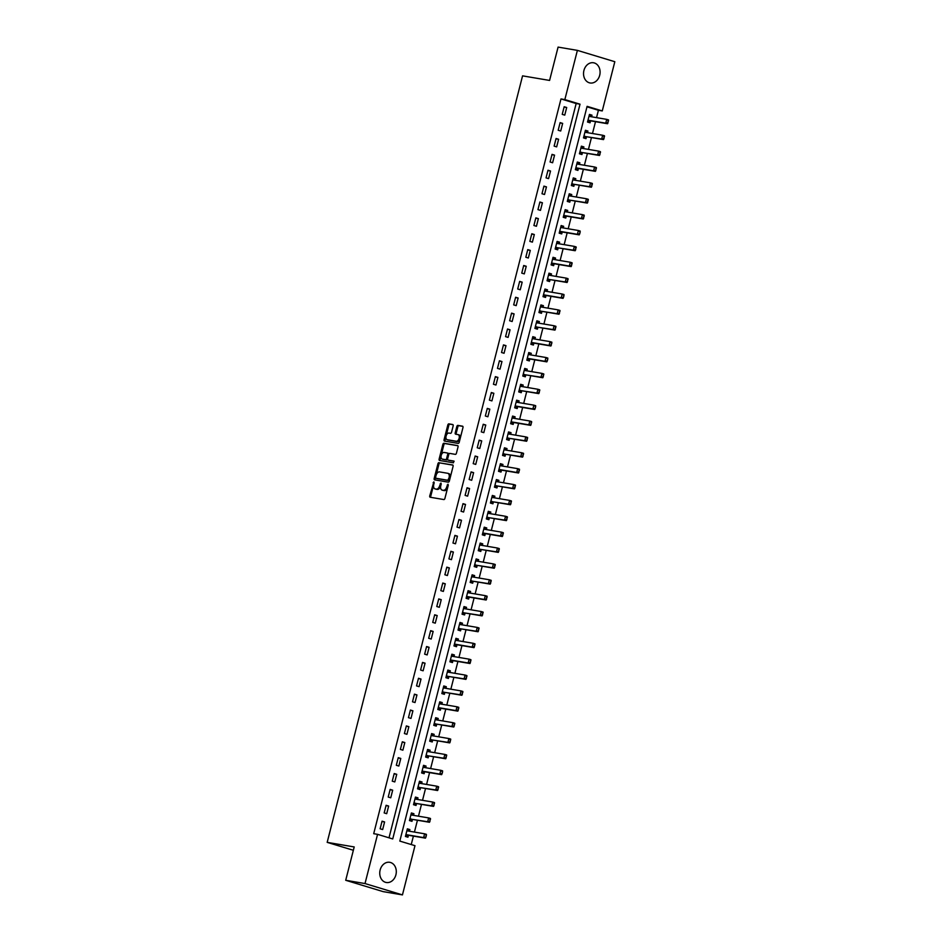 <?xml version="1.0" encoding="UTF-8"?>
<svg xmlns="http://www.w3.org/2000/svg" width="942" height="942" viewBox="0 0 942 942"><rect width="100%" height="100%" fill="white"/><g stroke="black" fill="none" stroke-linecap="round" stroke-linejoin="round"><path stroke-width="1.41" d="M433.873 481.833L429.752 495.857A1.283 0.765 -73.1 0 0 430.188 497.235L443.835 499.554A1.283 0.765 -73.1 0 0 444.907 498.436L448.286 485.189L447.98 484.223L446.791 486.72A4.121 2.449 -73.1 0 1 443.341 490.299L442.21 490.111A4.121 2.449 -73.1 0 1 442.033 490.064A4.121 2.449 -73.1 0 1 440.797 485.707L440.962 483.034L439.737 485.53A4.121 2.449 -73.1 0 1 436.299 489.11L435.157 488.91A4.121 2.449 -73.1 0 1 434.98 488.874A4.121 2.449 -73.1 0 1 433.756 484.506L433.873 481.833M434.203 482.716L430.765 496.163A1.283 0.765 -73.1 0 0 430.894 497.352M448.298 485.118L447.803 487.026L446.791 486.72M441.256 483.917L440.75 485.837L439.737 485.53M599.701 75.266A10.244 8.219 -80.4 0 1 590.104 82.978A10.244 8.219 -80.4 0 1 583.922 70.485A10.244 8.219 -80.4 0 1 593.531 62.773A10.244 8.219 -80.4 0 1 599.701 75.266M395.911 874.788A10.244 8.219 -80.4 0 1 386.302 882.501A10.244 8.219 -80.4 0 1 380.132 870.008A10.244 8.219 -80.4 0 1 389.729 862.307A10.244 8.219 -80.4 0 1 395.911 874.788M453.161 425.89A1.283 0.765 -73.1 0 0 452.713 424.524L448.887 423.865A1.283 0.765 -73.1 0 0 447.815 424.983L444.071 439.702A1.283 0.765 -73.1 0 0 444.506 441.08L458.153 443.388A1.283 0.765 -73.1 0 0 459.225 442.269L462.969 427.562A1.283 0.765 -73.1 0 0 462.534 426.184L457.906 425.395A1.283 0.765 -73.1 0 0 456.835 426.514L455.233 432.814A1.283 0.765 -73.1 0 0 455.669 434.191L457.965 434.58A3.45 2.049 -73.1 0 1 458.118 434.615A3.45 2.049 -73.1 0 1 459.107 438.383A3.45 2.049 -73.1 0 1 456.258 441.245L447.285 439.726A3.45 2.049 -73.1 0 1 447.132 439.69A3.45 2.049 -73.1 0 1 446.131 435.922A3.45 2.049 -73.1 0 1 448.981 433.049L450.476 433.308A1.283 0.765 -73.1 0 0 451.559 432.19L453.161 425.89M402.446 894.9L383.135 891.627L345.714 880.287L354.204 846.94L327.18 842.36L522.563 75.855L549.586 80.435L558.088 47.1L577.387 50.373L614.82 61.713L602.268 110.932L587.101 106.34L399.808 841.088L414.986 845.681L402.446 894.9L365.013 883.561L377.565 834.341L392.732 838.945L580.025 104.185L564.847 99.593L577.387 50.373M345.714 880.287L365.013 883.561M388.999 837.815L576.163 103.538L560.985 98.934L373.703 833.694L377.565 834.341M560.985 98.934L564.847 99.593M439.007 462.64A1.283 0.765 -73.1 0 0 437.936 463.758L434.18 478.465A1.283 0.765 -73.1 0 0 434.627 479.843L448.262 482.163A1.283 0.765 -73.1 0 0 449.346 481.044L453.09 466.337A1.283 0.765 -73.1 0 0 452.655 464.959L440.02 462.946A1.283 0.765 -73.1 0 0 438.948 464.065L435.192 478.783A1.283 0.765 -73.1 0 0 435.334 479.973M439.125 459.084L442.87 444.377A1.283 0.765 -73.1 0 1 443.953 443.258L457.588 445.578A1.283 0.765 -73.1 0 1 458.036 446.944L456.423 453.243A1.283 0.765 -73.1 0 1 455.351 454.362L449.817 453.42A1.283 0.765 -73.1 0 0 448.745 454.539L447.674 458.719A1.283 0.765 -73.1 0 0 448.121 460.096L453.914 461.074L453.432 462.816L439.561 460.461A1.283 0.765 -73.1 0 1 439.125 459.084L440.138 459.39L443.882 444.683L442.87 444.377M382.652 829.561L384.595 821.942L382.063 821.177L380.121 828.795L382.652 829.561M386.703 813.688L388.646 806.069L386.114 805.292L384.171 812.922L386.703 813.688M390.742 797.803L392.684 790.185L390.165 789.42L388.222 797.038L390.742 797.803M394.792 781.931L396.735 774.312L394.203 773.547L392.261 781.165L394.792 781.931M398.843 766.058L400.786 758.44L398.254 757.674L396.311 765.293L398.843 766.058M402.882 750.185L404.825 742.555L402.305 741.79L400.362 749.408L402.882 750.185M406.932 734.301L408.875 726.682L406.343 725.917L404.401 733.535L406.932 734.301M410.983 718.428L412.926 710.81L410.394 710.044L408.451 717.663L410.983 718.428M415.022 702.555L416.965 694.925L414.445 694.16L412.502 701.79L415.022 702.555M419.072 686.671L421.015 679.052L418.483 678.287L416.541 685.906L419.072 686.671M423.123 670.798L425.066 663.18L422.534 662.414L420.591 670.033L423.123 670.798M427.162 654.926L429.105 647.307L426.585 646.53L424.642 654.16L427.162 654.926M431.212 639.041L433.155 631.423L430.624 630.657L428.681 638.276L431.212 639.041M435.263 623.168L437.206 615.55L434.674 614.785L432.731 622.403L435.263 623.168M439.302 607.296L441.245 599.677L438.725 598.912L436.782 606.53L439.302 607.296M443.352 591.423L445.295 583.793L442.764 583.027L440.821 590.646L443.352 591.423M447.403 575.538L449.346 567.92L446.814 567.155L444.871 574.773L447.403 575.538M451.453 559.666L453.385 552.047L450.865 551.282L448.922 558.9L451.453 559.666M455.492 543.793L457.435 536.163L454.904 535.397L452.961 543.028L455.492 543.793M459.543 527.909L461.486 520.29L458.954 519.525L457.011 527.143L459.543 527.909M463.594 512.036L465.525 504.417L463.005 503.652L461.062 511.27L463.594 512.036M467.632 496.163L469.575 488.545L467.044 487.768L465.101 495.398L467.632 496.163M471.683 480.279L473.626 472.66L471.094 471.895L469.151 479.513L471.683 480.279M475.734 464.406L477.676 456.788L475.145 456.022L473.202 463.641L475.734 464.406M479.772 448.533L481.715 440.915L479.184 440.149L477.241 447.768L479.772 448.533M483.823 432.661L485.766 425.03L483.234 424.265L481.291 431.883L483.823 432.661M487.874 416.776L489.816 409.158L487.285 408.392L485.342 416.011L487.874 416.776M491.912 400.903L493.855 393.285L491.324 392.52L489.393 400.138L491.912 400.903M495.963 385.031L497.906 377.401L495.374 376.635L493.431 384.265L495.963 385.031M500.014 369.146L501.956 361.528L499.425 360.762L497.482 368.381L500.014 369.146M504.052 353.274L505.995 345.655L503.475 344.89L501.533 352.508L504.052 353.274M508.103 337.401L510.046 329.782L507.514 329.005L505.571 336.635L508.103 337.401M512.154 321.516L514.096 313.898L511.565 313.133L509.622 320.751L512.154 321.516M516.192 305.644L518.135 298.025L515.615 297.26L513.673 304.878L516.192 305.644M520.243 289.771L522.186 282.153L519.654 281.387L517.711 289.006L520.243 289.771M524.294 273.898L526.237 266.268L523.705 265.503L521.762 273.121L524.294 273.898M528.332 258.014L530.275 250.395L527.755 249.63L525.813 257.248L528.332 258.014M532.383 242.141L534.326 234.523L531.794 233.757L529.851 241.376L532.383 242.141M536.434 226.268L538.377 218.638L535.845 217.873L533.902 225.503L536.434 226.268M540.472 210.384L542.415 202.765L539.896 202L537.953 209.619L540.472 210.384M544.523 194.511L546.466 186.893L543.934 186.127L541.991 193.746L544.523 194.511M548.574 178.639L550.517 171.02L547.985 170.243L546.042 177.873L548.574 178.639M552.613 162.754L554.555 155.136L552.036 154.37L550.093 161.989L552.613 162.754M556.663 146.881L558.606 139.263L556.074 138.498L554.132 146.116L556.663 146.881M560.714 131.009L562.657 123.39L560.125 122.625L558.182 130.243L560.714 131.009M564.753 115.136L566.695 107.506L564.176 106.74L562.233 114.359L564.753 115.136M411.242 844.55L413.397 836.119M414.433 832.069L417.447 820.235M418.472 816.196L421.486 804.362M422.522 800.323L425.537 788.489M426.573 784.439L429.587 772.605M430.612 768.566L433.626 756.732M434.662 752.693L437.677 740.859M438.713 736.809L441.727 724.975M442.752 720.936L445.778 709.102M446.802 705.063L449.817 693.23M450.853 689.191L453.867 677.357M454.892 673.306L457.918 661.472M458.942 657.434L461.957 645.6M462.993 641.561L466.007 629.727M467.032 625.676L470.058 613.843M471.082 609.804L474.097 597.97M475.133 593.931L478.147 582.097M479.172 578.047L482.198 566.213M483.222 562.174L486.237 550.34M487.273 546.301L490.287 534.467M491.312 530.428L494.338 518.595M495.362 514.544L498.377 502.71M499.413 498.671L502.427 486.837M503.464 482.799L506.478 470.965M507.502 466.914L510.517 455.08M511.553 451.041L514.567 439.207M515.604 435.169L518.618 423.335M519.643 419.284L522.657 407.45M523.693 403.412L526.708 391.578M527.744 387.539L530.758 375.705M531.783 371.666L534.797 359.832M535.833 355.782L538.848 343.948M539.884 339.909L542.898 328.075M543.923 324.036L546.937 312.202M547.973 308.152L550.988 296.318M552.024 292.279L555.038 280.445M556.063 276.406L559.077 264.572M560.113 260.522L563.128 248.688M564.164 244.649L567.178 232.815M568.203 228.776L571.229 216.943M572.253 212.904L575.268 201.07M576.304 197.019L579.318 185.185M580.343 181.147L583.369 169.313M584.393 165.274L587.408 153.44M588.444 149.389L591.458 137.556M592.483 133.517L595.509 121.683M596.533 117.644L598.417 110.273L586.984 106.811M409.464 831.233L409.888 829.596L407.356 828.83L405.413 836.461L407.945 837.226L408.439 835.271M413.514 815.348L413.927 813.723L411.395 812.958L409.452 820.576L411.984 821.342L412.478 819.399L429.493 822.284L427.668 821.73L428.645 817.915L411.654 815.042A1.319 0.777 106.9 0 1 411.43 814.936L410.983 814.583M417.565 799.475L417.977 797.85L415.446 797.085L413.503 804.703L416.034 805.469L416.529 803.514L433.544 806.411L431.719 805.857L432.684 802.042L415.705 799.157A1.319 0.777 106.9 0 1 415.481 799.063L415.033 798.698M421.604 783.603L422.028 781.978L419.496 781.212L417.553 788.831L420.085 789.596L420.579 787.642L437.583 790.526L435.769 789.973L436.735 786.17L419.743 783.285A1.319 0.777 106.9 0 1 419.531 783.191L419.084 782.826M425.654 767.73L426.067 766.093L423.535 765.328L421.604 772.946L424.124 773.712L424.618 771.769M429.705 751.846L430.117 750.221L427.586 749.455L425.643 757.074L428.174 757.839L428.669 755.896L445.684 758.781L443.859 758.228L444.836 754.412L427.845 751.528A1.319 0.777 106.9 0 1 427.621 751.433L427.173 751.068M433.744 735.973L434.168 734.348L431.636 733.582L429.693 741.201L432.225 741.966L432.719 740.012L449.723 742.897L447.909 742.355L448.875 738.54L431.883 735.655A1.319 0.777 106.9 0 1 431.672 735.561L431.224 735.196M437.795 720.1L438.207 718.463L435.687 717.698L433.744 725.328L436.264 726.094L436.77 724.139L453.773 727.024L451.948 726.47L452.925 722.667L435.934 719.782A1.319 0.777 106.9 0 1 435.722 719.676L435.263 719.323M441.845 704.216L442.257 702.591L439.726 701.825L437.783 709.444L440.314 710.209L440.809 708.266M445.884 688.343L446.308 686.718L443.776 685.953L441.833 693.571L444.365 694.336L444.86 692.382L461.863 695.278L460.049 694.725L461.015 690.91L444.023 688.025A1.319 0.777 106.9 0 1 443.812 687.931L443.364 687.566M449.935 672.47L450.347 670.834L447.827 670.068L445.884 677.698L448.404 678.464L448.91 676.509L465.913 679.394L464.088 678.841L465.065 675.037L448.074 672.152A1.319 0.777 106.9 0 1 447.862 672.046L447.403 671.693M453.985 656.586L454.397 654.961L451.866 654.195L449.923 661.814L452.454 662.579L452.949 660.636M458.024 640.713L458.448 639.088L455.916 638.323L453.973 645.941L456.505 646.707L457 644.752M462.075 624.84L462.487 623.215L459.967 622.45L458.024 630.068L460.544 630.834L461.05 628.879L478.053 631.764L476.228 631.211L477.205 627.407L460.214 624.522A1.319 0.777 106.9 0 1 460.002 624.428L459.555 624.063M466.125 608.968L466.537 607.331L464.006 606.566L462.063 614.184L464.594 614.949L465.089 613.007L482.104 615.891L480.279 615.338L481.256 611.535L464.265 608.65A1.319 0.777 106.9 0 1 464.041 608.544L463.594 608.191M470.164 593.083L470.588 591.458L468.056 590.693L466.113 598.311L468.645 599.077L469.14 597.134M474.215 577.211L474.627 575.586L472.107 574.82L470.164 582.439L472.684 583.204L473.19 581.249L490.193 584.134L488.368 583.593L489.345 579.777L472.354 576.893A1.319 0.777 106.9 0 1 472.142 576.798L471.695 576.433M478.265 561.338L478.677 559.701L476.146 558.936L474.203 566.566L476.734 567.331L477.229 565.377L494.244 568.262L492.419 567.708L493.396 563.905L476.405 561.02A1.319 0.777 106.9 0 1 476.181 560.914L475.734 560.561M482.304 545.453L482.728 543.828L480.196 543.063L478.253 550.681L480.785 551.447L481.28 549.504L498.283 552.389L496.469 551.835L497.435 548.02L480.455 545.135A1.319 0.777 106.9 0 1 480.232 545.041L479.784 544.688M486.355 529.581L486.767 527.956L484.247 527.19L482.304 534.809L484.824 535.574L485.33 533.619M490.405 513.708L490.817 512.071L488.286 511.306L486.343 518.936L488.874 519.701L489.369 517.747L506.384 520.632L504.559 520.078L505.536 516.275L488.545 513.39A1.319 0.777 106.9 0 1 488.321 513.284L487.874 512.931M494.456 497.823L494.868 496.198L492.336 495.433L490.393 503.052L492.925 503.817L493.42 501.874L510.423 504.759L508.609 504.205L509.575 500.39L492.595 497.517A1.319 0.777 106.9 0 1 492.372 497.411L491.924 497.058M498.495 481.951L498.907 480.326L496.387 479.56L494.444 487.179L496.964 487.944L497.47 485.99L514.473 488.886L512.66 488.333L513.625 484.518L496.634 481.633A1.319 0.777 106.9 0 1 496.422 481.539L495.975 481.174M502.545 466.078L502.957 464.453L500.426 463.688L498.483 471.306L501.014 472.072L501.509 470.117M506.596 450.205L507.008 448.569L504.476 447.803L502.533 455.422L505.065 456.187L505.56 454.244L522.575 457.129L520.749 456.576L521.715 452.772L504.735 449.887A1.319 0.777 106.9 0 1 504.512 449.781L504.064 449.428M510.635 434.321L511.047 432.696L508.527 431.931L506.584 439.549L509.104 440.314L509.61 438.371L526.613 441.256L524.8 440.703L525.766 436.888L508.774 434.003A1.319 0.777 106.9 0 1 508.562 433.909L508.115 433.544M514.685 418.448L515.097 416.823L512.566 416.058L510.623 423.676L513.154 424.442L513.649 422.487M518.736 402.575L519.148 400.939L516.616 400.173L514.673 407.804L517.205 408.569L517.7 406.614M522.775 386.691L523.187 385.066L520.667 384.301L518.724 391.919L521.256 392.684L521.75 390.742L538.753 393.626L536.94 393.073L537.906 389.258L520.914 386.373A1.319 0.777 106.9 0 1 520.702 386.279L520.255 385.926M526.825 370.818L527.237 369.193L524.706 368.428L522.763 376.046L525.295 376.812L525.789 374.857L542.804 377.754L540.979 377.2L541.956 373.385L524.965 370.5A1.319 0.777 106.9 0 1 524.741 370.406L524.294 370.041M530.876 354.946L531.288 353.309L528.756 352.543L526.813 360.174L529.345 360.939L529.84 358.984M534.915 339.061L535.339 337.436L532.807 336.671L530.864 344.289L533.396 345.055L533.89 343.112M538.965 323.188L539.377 321.563L536.846 320.798L534.903 328.417L537.435 329.182L537.929 327.227L554.944 330.124L553.119 329.57L554.096 325.755L537.105 322.87A1.319 0.777 106.9 0 1 536.881 322.776L536.434 322.411M543.016 307.316L543.428 305.691L540.896 304.925L538.954 312.544L541.485 313.309L541.98 311.355L558.995 314.239L557.169 313.686L558.135 309.883L541.155 306.998A1.319 0.777 106.9 0 1 540.932 306.904L540.484 306.539M547.055 291.443L547.479 289.806L544.947 289.041L543.004 296.659L545.536 297.425L546.03 295.482M551.105 275.559L551.517 273.934L548.986 273.168L547.055 280.787L549.575 281.552L550.069 279.609L567.084 282.494L565.259 281.941L566.236 278.125L549.245 275.241A1.319 0.777 106.9 0 1 549.033 275.146L548.574 274.781M555.156 259.686L555.568 258.061L553.036 257.296L551.094 264.914L553.625 265.679L554.12 263.725M559.195 243.813L559.619 242.176L557.087 241.411L555.144 249.041L557.676 249.807L558.17 247.852L575.173 250.737L573.36 250.183L574.326 246.38L557.334 243.495A1.319 0.777 106.9 0 1 557.122 243.389L556.675 243.036M563.245 227.929L563.657 226.304L561.138 225.538L559.195 233.157L561.715 233.922L562.221 231.979M567.296 212.056L567.708 210.431L565.176 209.666L563.234 217.284L565.765 218.049L566.26 216.095M571.335 196.183L571.759 194.547L569.227 193.781L567.284 201.411L569.816 202.177L570.31 200.222L587.313 203.107L585.5 202.554L586.466 198.75L569.474 195.865A1.319 0.777 106.9 0 1 569.262 195.759L568.815 195.406M575.385 180.299L575.798 178.674L573.278 177.908L571.335 185.527L573.855 186.292L574.361 184.349L591.364 187.234L589.539 186.681L590.516 182.866L573.525 179.993A1.319 0.777 106.9 0 1 573.313 179.887L572.854 179.533M579.436 164.426L579.848 162.801L577.316 162.036L575.374 169.654L577.905 170.42L578.4 168.465M583.475 148.553L583.899 146.928L581.367 146.163L579.424 153.781L581.956 154.547L582.45 152.592L599.453 155.477L597.64 154.924L598.606 151.12L581.626 148.235A1.319 0.777 106.9 0 1 581.402 148.141L580.955 147.776M587.525 132.681L587.938 131.044L585.418 130.279L583.475 137.897L585.995 138.662L586.501 136.72L603.504 139.604L601.679 139.051L602.656 135.248L585.665 132.363A1.319 0.777 106.9 0 1 585.453 132.257L585.006 131.904M591.576 116.796L591.988 115.171L589.457 114.406L587.514 122.024L590.045 122.79L590.54 120.847M327.18 842.36L353.356 850.285M598.417 110.273L602.268 110.932M576.163 103.538L580.025 104.185M409.888 829.596L407.274 829.16M413.927 813.723L411.313 813.287M417.977 797.85L415.363 797.403M422.028 781.978L419.414 781.53M426.067 766.093L423.453 765.658M430.117 750.221L427.503 749.773M434.168 734.348L431.554 733.9M438.207 718.463L435.604 718.028M442.257 702.591L439.643 702.143M446.308 686.718L443.694 686.271M450.347 670.834L447.744 670.398M454.397 654.961L451.783 654.525M458.448 639.088L455.834 638.641M462.487 623.215L459.884 622.768M466.537 607.331L463.923 606.895M470.588 591.458L467.974 591.011M474.627 575.586L472.024 575.138M478.677 559.701L476.063 559.265M482.728 543.828L480.114 543.381M486.767 527.956L484.164 527.508M490.817 512.071L488.203 511.636M494.868 496.198L492.254 495.763M498.907 480.326L496.304 479.878M502.957 464.453L500.343 464.006M507.008 448.569L504.394 448.133M511.047 432.696L508.445 432.248M515.097 416.823L512.483 416.376M519.148 400.939L516.534 400.503M523.187 385.066L520.585 384.619M527.237 369.193L524.623 368.746M531.288 353.309L528.674 352.873M535.339 337.436L532.725 337M539.377 321.563L536.763 321.116M543.428 305.691L540.814 305.243M547.479 289.806L544.865 289.371M551.517 273.934L548.903 273.486M555.568 258.061L552.954 257.613M559.619 242.176L557.005 241.741M563.657 226.304L561.055 225.856M567.708 210.431L565.094 209.984M571.759 194.547L569.145 194.111M575.798 178.674L573.195 178.238M579.848 162.801L577.234 162.354M583.899 146.928L581.285 146.481M587.938 131.044L585.335 130.608M591.988 115.171L589.374 114.724M384.595 821.942L381.981 821.495M388.646 806.069L386.032 805.622M392.684 790.185L390.082 789.749M396.735 774.312L394.121 773.865M400.786 758.44L398.172 757.992M404.825 742.555L402.222 742.119M408.875 726.682L406.261 726.235M412.926 710.81L410.312 710.362M416.965 694.925L414.362 694.489M421.015 679.052L418.401 678.617M425.066 663.18L422.452 662.732M429.105 647.307L426.502 646.86M433.155 631.423L430.541 630.987M437.206 615.55L434.592 615.102M441.245 599.677L438.642 599.23M445.295 583.793L442.681 583.357M449.346 567.92L446.732 567.473M453.385 552.047L450.782 551.6M457.435 536.163L454.821 535.727M461.486 520.29L458.872 519.854M465.525 504.417L462.922 503.97M469.575 488.545L466.961 488.097M473.626 472.66L471.012 472.225M477.676 456.788L475.062 456.34M481.715 440.915L479.101 440.467M485.766 425.03L483.152 424.595M489.816 409.158L487.202 408.71M493.855 393.285L491.241 392.838M497.906 377.401L495.292 376.965M501.956 361.528L499.342 361.092M505.995 345.655L503.393 345.208M510.046 329.782L507.432 329.335M514.096 313.898L511.482 313.462M518.135 298.025L515.533 297.578M522.186 282.153L519.572 281.705M526.237 266.268L523.622 265.832M530.275 250.395L527.673 249.948M534.326 234.523L531.712 234.075M538.377 218.638L535.763 218.203M542.415 202.765L539.813 202.33M546.466 186.893L543.852 186.445M550.517 171.02L547.903 170.573M554.555 155.136L551.953 154.7M558.606 139.263L555.992 138.815M562.657 123.39L560.043 122.943M566.695 107.506L564.093 107.07M435.816 489.11A4.121 2.449 -73.1 0 0 435.993 489.181A4.121 2.449 -73.1 0 0 436.17 489.216L435.157 488.91M440.75 485.837A4.121 2.449 -73.1 0 1 437.312 489.416L436.17 489.216M442.87 490.311A4.121 2.449 -73.1 0 0 443.034 490.37A4.121 2.449 -73.1 0 0 443.223 490.417L442.21 490.111M447.803 487.026A4.121 2.449 -73.1 0 1 444.353 490.605L443.223 490.417M452.949 465.148L440.02 462.946M435.593 477.276L435.899 478.242L447.874 480.279L449.087 477.688A4.121 2.449 -73.1 0 0 447.862 473.331A4.121 2.449 -73.1 0 0 447.685 473.284L439.502 471.895A4.121 2.449 -73.1 0 0 436.052 475.475L435.593 477.276M448.039 473.39L448.698 473.59A4.121 2.449 -73.1 0 1 448.875 473.638A4.121 2.449 -73.1 0 1 450.099 477.994L448.887 480.585L436.911 478.548M457.894 445.754L444.965 443.564A1.283 0.765 -73.1 0 0 443.882 444.683M449.016 460.367A1.283 0.765 -73.1 0 0 449.134 460.402L454.126 461.25M444.082 452.443A3.45 2.049 -73.1 0 0 441.233 455.316A3.45 2.049 -73.1 0 0 442.234 459.084A3.45 2.049 -73.1 0 0 442.375 459.119L445.542 459.649A1.283 0.765 -73.1 0 0 446.614 458.542L447.685 454.362A1.283 0.765 -73.1 0 0 447.238 452.984L444.082 452.443M443.093 459.331A3.45 2.049 -73.1 0 0 443.235 459.39A3.45 2.049 -73.1 0 0 443.388 459.425L442.375 459.119M447.356 453.02L448.251 453.29A1.283 0.765 -73.1 0 1 448.698 454.668L447.627 458.848A1.283 0.765 -73.1 0 1 446.555 459.955L443.388 459.425M440.138 459.39A1.283 0.765 -73.1 0 0 440.267 460.579M448.003 439.938A3.45 2.049 -73.1 0 0 448.145 439.996A3.45 2.049 -73.1 0 0 448.298 440.032L447.285 439.726M458.259 434.674L458.978 434.886A3.45 2.049 -73.1 0 1 459.119 434.921A3.45 2.049 -73.1 0 1 460.12 438.689A3.45 2.049 -73.1 0 1 457.27 441.551L448.298 440.032M462.84 426.373L458.919 425.713A1.283 0.765 -73.1 0 0 457.847 426.82L456.246 433.12A1.283 0.765 -73.1 0 0 456.375 434.309M453.02 424.701L449.899 424.183A1.283 0.765 -73.1 0 0 448.828 425.289L445.071 440.008A1.283 0.765 -73.1 0 0 445.213 441.197M408.922 831.138L407.121 829.737M405.99 836.037L408.204 835.295A1.319 0.777 106.9 0 1 408.463 835.271L425.443 838.156L423.629 837.603L424.595 833.8L407.603 830.915A1.319 0.777 106.9 0 1 407.391 830.809L406.944 830.455M426.114 835.154L424.595 833.8L426.42 834.353L425.937 837.144L426.42 835.236M405.802 834.93L406.391 834.742A1.319 0.777 106.9 0 1 406.638 834.718L423.629 837.603L425.631 837.049M425.937 837.144L425.443 838.156M412.973 815.266L411.171 813.864M410.029 820.164L412.255 819.422A1.319 0.777 106.9 0 1 412.502 819.399L427.668 821.73L429.976 821.271L430.164 819.269L429.682 821.177M430.164 819.269L428.645 817.915L430.459 818.468L430.47 819.363M409.852 819.045L410.429 818.869A1.319 0.777 106.9 0 1 410.688 818.845M429.976 821.271L429.493 822.284M417.012 799.381L415.222 797.98M414.08 804.291L416.305 803.538A1.319 0.777 106.9 0 1 416.552 803.526L431.719 805.857L434.026 805.398L434.215 803.396L433.72 805.304M434.215 803.396L432.684 802.042L434.509 802.596L434.509 803.491M413.891 803.173L414.48 802.996A1.319 0.777 106.9 0 1 414.727 802.973M434.026 805.398L433.544 806.411M421.062 783.508L419.261 782.107M418.13 788.407L420.344 787.665A1.319 0.777 106.9 0 1 420.603 787.642L435.769 789.973L438.077 789.514L438.254 787.524L437.771 789.431M438.254 787.524L436.735 786.17L438.56 786.723L438.56 787.618M417.942 787.3L418.531 787.112A1.319 0.777 106.9 0 1 418.778 787.1M438.077 789.514L437.583 790.526M425.113 767.636L423.311 766.235M422.169 772.534L424.395 771.792A1.319 0.777 106.9 0 1 424.642 771.769L441.633 774.654L439.808 774.1L440.785 770.297L423.794 767.412A1.319 0.777 106.9 0 1 423.582 767.306L423.123 766.953M442.304 771.639L440.785 770.297L442.599 770.839L442.116 773.641L442.61 771.733M421.992 771.427L422.569 771.239A1.319 0.777 106.9 0 1 422.828 771.215L439.808 774.1L441.822 773.547M442.116 773.641L441.633 774.654M429.152 751.751L427.362 750.362M426.22 756.662L428.445 755.92A1.319 0.777 106.9 0 1 428.692 755.896L443.859 758.228L446.167 757.768L446.355 755.767L445.86 757.674M446.355 755.767L444.836 754.412L446.649 754.966L446.649 755.861M426.031 755.543L426.62 755.366A1.319 0.777 106.9 0 1 426.867 755.343M446.167 757.768L445.684 758.781M433.202 735.879L431.401 734.477M430.27 740.777L432.484 740.035A1.319 0.777 106.9 0 1 432.743 740.023L447.909 742.355L450.217 741.884L450.394 739.894L449.911 741.801M450.394 739.894L448.875 738.54L450.7 739.093L450.7 739.988M430.082 739.67L430.671 739.482A1.319 0.777 106.9 0 1 430.918 739.47M450.217 741.884L449.723 742.897M437.253 720.006L435.451 718.605M434.309 724.904L436.535 724.163A1.319 0.777 106.9 0 1 436.782 724.139L451.948 726.47L454.256 726.011L454.444 724.021L453.962 725.917M454.444 724.021L452.925 722.667L454.739 723.221L454.75 724.104M434.132 723.797L434.709 723.609A1.319 0.777 106.9 0 1 434.968 723.586M454.256 726.011L453.773 727.024M441.303 704.121L439.502 702.732M438.36 709.032L440.585 708.29A1.319 0.777 106.9 0 1 440.832 708.266L457.824 711.151L455.999 710.598L456.976 706.783L439.985 703.898A1.319 0.777 106.9 0 1 439.761 703.804L439.313 703.45M458.495 708.137L456.976 706.783L458.789 707.336L458 710.044L458.789 708.231M438.171 707.913L438.76 707.736A1.319 0.777 106.9 0 1 439.007 707.713L455.999 710.598L458 710.044M458.307 710.138L457.824 711.151M445.342 688.249L443.541 686.848M442.41 693.159L444.624 692.405A1.319 0.777 106.9 0 1 444.883 692.394L460.049 694.725L462.357 694.266L462.534 692.264L462.051 694.172M462.534 692.264L461.015 690.91L462.84 691.463L462.84 692.358M442.222 692.04L442.811 691.852A1.319 0.777 106.9 0 1 443.058 691.84M462.357 694.266L461.863 695.278M449.393 672.376L447.591 670.975M446.449 677.274L448.675 676.533A1.319 0.777 106.9 0 1 448.922 676.509L464.088 678.841L466.396 678.381L466.584 676.391L466.102 678.287M466.584 676.391L465.065 675.037L466.891 675.591L466.891 676.474M446.272 676.168L446.861 675.979A1.319 0.777 106.9 0 1 447.109 675.956M466.396 678.381L465.913 679.394M453.443 656.503L451.642 655.102M450.5 661.402L452.725 660.66A1.319 0.777 106.9 0 1 452.972 660.636L469.964 663.521L468.139 662.968L469.116 659.153L452.125 656.28A1.319 0.777 106.9 0 1 451.901 656.174L451.453 655.82M470.635 660.507L469.116 659.153L470.929 659.706L470.14 662.414L470.929 660.601M450.311 660.283L450.9 660.106A1.319 0.777 106.9 0 1 451.147 660.083L468.139 662.968L470.14 662.414M470.447 662.509L469.964 663.521M457.482 640.619L455.681 639.218M454.55 645.529L456.764 644.775A1.319 0.777 106.9 0 1 457.023 644.764L474.003 647.649L472.189 647.095L473.155 643.28L456.175 640.395A1.319 0.777 106.9 0 1 455.952 640.301L455.504 639.936M474.674 644.634L473.155 643.28L474.98 643.833L474.191 646.542L474.98 644.728M454.362 644.41L454.951 644.234A1.319 0.777 106.9 0 1 455.198 644.21L472.189 647.095L474.191 646.542M474.497 646.636L474.003 647.649M461.533 624.746L459.731 623.345M458.589 629.645L460.815 628.903A1.319 0.777 106.9 0 1 461.062 628.879L476.228 631.211L478.548 630.751L478.724 628.761L478.242 630.669M478.724 628.761L477.205 627.407L479.031 627.961L479.031 628.856M458.413 628.538L459.001 628.349A1.319 0.777 106.9 0 1 459.249 628.338M478.548 630.751L478.053 631.764M465.583 608.873L463.782 607.472M462.64 613.772L464.865 613.03A1.319 0.777 106.9 0 1 465.113 613.007L480.279 615.338L482.587 614.879L482.775 612.877L482.28 614.785M482.775 612.877L481.256 611.535L483.069 612.076L483.069 612.971M462.451 612.665L463.04 612.477A1.319 0.777 106.9 0 1 463.287 612.453M482.587 614.879L482.104 615.891M469.622 592.989L467.821 591.6M466.69 597.899L468.916 597.157A1.319 0.777 106.9 0 1 469.163 597.134L486.143 600.019L484.329 599.465L485.295 595.65L468.315 592.765A1.319 0.777 106.9 0 1 468.092 592.671L467.644 592.306M486.814 597.004L485.295 595.65L487.12 596.204L486.331 598.912L487.12 597.098M466.502 596.781L467.091 596.604A1.319 0.777 106.9 0 1 467.338 596.58L484.329 599.465L486.331 598.912M486.637 599.006L486.143 600.019M473.673 577.116L471.871 575.715M470.729 582.015L472.955 581.273A1.319 0.777 106.9 0 1 473.202 581.261L488.368 583.593L490.688 583.122L490.864 581.132L490.382 583.039M490.864 581.132L489.345 579.777L491.171 580.331L491.171 581.226M470.553 580.908L471.141 580.719A1.319 0.777 106.9 0 1 471.389 580.708M490.688 583.122L490.193 584.134M477.724 561.244L475.922 559.842M474.78 566.142L477.005 565.4A1.319 0.777 106.9 0 1 477.253 565.377L492.419 567.708L494.727 567.249L494.915 565.259L494.42 567.155M494.915 565.259L493.396 563.905L495.209 564.458L495.209 565.341M474.591 565.035L475.18 564.847A1.319 0.777 106.9 0 1 475.427 564.823M494.727 567.249L494.244 568.262M481.762 545.359L479.961 543.97M478.83 550.269L481.056 549.527A1.319 0.777 106.9 0 1 481.303 549.504L496.469 551.835L498.777 551.376L498.954 549.374L498.471 551.282M498.954 549.374L497.435 548.02L499.26 548.574L499.26 549.469M478.642 549.151L479.231 548.974A1.319 0.777 106.9 0 1 479.478 548.951M498.777 551.376L498.283 552.389M485.813 529.486L484.011 528.085M482.869 534.397L485.095 533.643A1.319 0.777 106.9 0 1 485.342 533.631L502.333 536.516L500.52 535.963L501.485 532.148L484.494 529.263A1.319 0.777 106.9 0 1 484.282 529.168L483.835 528.803M503.004 533.502L501.485 532.148L503.311 532.701L502.522 535.409L503.311 533.596M482.693 533.278L483.281 533.09A1.319 0.777 106.9 0 1 483.529 533.078L500.52 535.963L502.522 535.409M502.828 535.503L502.333 536.516M489.864 513.614L488.062 512.212M486.92 518.512L489.145 517.77A1.319 0.777 106.9 0 1 489.393 517.747L504.559 520.078L506.867 519.619L507.055 517.629L506.56 519.525M507.055 517.629L505.536 516.275L507.349 516.828L507.361 517.711M486.731 517.405L487.32 517.217A1.319 0.777 106.9 0 1 487.567 517.193M506.867 519.619L506.384 520.632M493.902 497.741L492.101 496.34M490.97 502.639L493.196 501.898A1.319 0.777 106.9 0 1 493.443 501.874L508.609 504.205L510.917 503.746L511.094 501.745L510.611 503.652M511.094 501.745L509.575 500.39L511.4 500.944L511.4 501.839M490.782 501.521L491.371 501.344A1.319 0.777 106.9 0 1 491.618 501.321M510.917 503.746L510.423 504.759M497.953 481.857L496.151 480.455M495.009 486.767L497.235 486.013A1.319 0.777 106.9 0 1 497.482 486.001L512.66 488.333L514.968 487.874L515.144 485.872L514.662 487.779M515.144 485.872L513.625 484.518L515.451 485.071L515.451 485.966M494.833 485.648L495.421 485.471A1.319 0.777 106.9 0 1 495.669 485.448M514.968 487.874L514.473 488.886M502.004 465.984L500.202 464.583M499.06 470.882L501.285 470.14A1.319 0.777 106.9 0 1 501.533 470.117L518.524 473.002L516.699 472.448L517.676 468.645L500.685 465.76A1.319 0.777 106.9 0 1 500.461 465.666L500.014 465.301M519.195 469.999L517.676 468.645L519.489 469.198L518.712 471.907L519.501 470.093M498.871 469.775L499.46 469.587A1.319 0.777 106.9 0 1 499.707 469.575L516.699 472.448L518.712 471.907M519.007 471.989L518.524 473.002M506.042 450.111L504.241 448.71M503.11 455.01L505.336 454.268A1.319 0.777 106.9 0 1 505.583 454.244L520.749 456.576L523.057 456.116L523.234 454.115L522.751 456.022M523.234 454.115L521.715 452.772L523.54 453.314L523.54 454.209M502.922 453.903L503.511 453.714A1.319 0.777 106.9 0 1 503.758 453.691M523.057 456.116L522.575 457.129M510.093 434.227L508.291 432.837M507.161 439.137L509.375 438.395A1.319 0.777 106.9 0 1 509.622 438.371L524.8 440.703L527.108 440.244L527.284 438.242L526.802 440.149M527.284 438.242L525.766 436.888L527.591 437.441L527.591 438.336M506.973 438.018L507.561 437.842A1.319 0.777 106.9 0 1 507.809 437.818M527.108 440.244L526.613 441.256M514.144 418.354L512.342 416.953M511.2 423.252L513.425 422.511A1.319 0.777 106.9 0 1 513.673 422.499L530.664 425.372L528.839 424.83L529.816 421.015L512.825 418.13A1.319 0.777 106.9 0 1 512.601 418.036L512.154 417.671M531.335 422.369L529.816 421.015L531.629 421.569L530.852 424.277L531.641 422.463M511.023 422.146L511.6 421.957A1.319 0.777 106.9 0 1 511.859 421.945L528.839 424.83L530.852 424.277M531.147 424.359L530.664 425.372M518.182 402.481L516.393 401.08M515.25 407.38L517.476 406.638A1.319 0.777 106.9 0 1 517.723 406.614L534.715 409.499L532.889 408.946L533.855 405.142L516.875 402.258A1.319 0.777 106.9 0 1 516.652 402.152L516.204 401.798M535.374 406.497L533.855 405.142L535.68 405.696L535.197 408.487L535.68 406.579M515.062 406.273L515.651 406.084A1.319 0.777 106.9 0 1 515.898 406.061L532.889 408.946L534.891 408.392M535.197 408.487L534.715 409.499M522.233 386.597L520.431 385.207M519.301 391.507L521.515 390.765A1.319 0.777 106.9 0 1 521.762 390.742L536.94 393.073L539.248 392.614L539.425 390.612L538.942 392.52M539.425 390.612L537.906 389.258L539.731 389.811L539.731 390.706M519.113 390.388L519.701 390.212A1.319 0.777 106.9 0 1 519.949 390.188M539.248 392.614L538.753 393.626M526.284 370.724L524.482 369.323M523.34 375.634L525.565 374.881A1.319 0.777 106.9 0 1 525.813 374.869L540.979 377.2L543.287 376.741L543.475 374.739L542.992 376.647M543.475 374.739L541.956 373.385L543.769 373.939L543.781 374.834M523.163 374.516L523.74 374.327A1.319 0.777 106.9 0 1 523.999 374.315M543.287 376.741L542.804 377.754M530.322 354.851L528.533 353.45M527.39 359.75L529.616 359.008A1.319 0.777 106.9 0 1 529.863 358.984L546.855 361.869L545.029 361.316L545.995 357.513L529.015 354.628A1.319 0.777 106.9 0 1 528.792 354.522L528.344 354.168M547.526 358.867L545.995 357.513L547.82 358.066L547.337 360.857L547.82 358.949M527.202 358.643L527.791 358.455A1.319 0.777 106.9 0 1 528.038 358.431L545.029 361.316L547.031 360.762M547.337 360.857L546.855 361.869M534.373 338.979L532.571 337.577M531.441 343.877L533.655 343.135A1.319 0.777 106.9 0 1 533.914 343.112L550.893 345.997L549.08 345.443L550.046 341.628L533.054 338.755A1.319 0.777 106.9 0 1 532.842 338.649L532.395 338.296M551.565 342.982L550.046 341.628L551.871 342.182L551.082 344.89L551.871 343.076M531.253 342.758L531.841 342.582A1.319 0.777 106.9 0 1 532.089 342.558L549.08 345.443L551.082 344.89M551.388 344.984L550.893 345.997M538.424 323.094L536.622 321.693M535.48 328.004L537.705 327.251A1.319 0.777 106.9 0 1 537.953 327.239L553.119 329.57L555.427 329.111L555.615 327.11L555.132 329.017M555.615 327.11L554.096 325.755L555.91 326.309L555.921 327.204M535.303 326.886L535.88 326.709A1.319 0.777 106.9 0 1 536.139 326.686M555.427 329.111L554.944 330.124M542.462 307.222L540.673 305.82M539.53 312.12L541.756 311.378A1.319 0.777 106.9 0 1 542.003 311.355L557.169 313.686L559.477 313.227L559.666 311.237L559.171 313.144M559.666 311.237L558.135 309.883L559.96 310.436L559.96 311.331M539.342 311.013L539.931 310.825A1.319 0.777 106.9 0 1 540.178 310.813M559.477 313.227L558.995 314.239M546.513 291.349L544.712 289.948M543.581 296.247L545.795 295.505A1.319 0.777 106.9 0 1 546.054 295.482L563.033 298.367L561.22 297.813L562.186 294.01L545.194 291.125A1.319 0.777 106.9 0 1 544.982 291.019L544.535 290.666M563.705 295.352L562.186 294.01L564.011 294.552L563.528 297.354L564.011 295.447M543.393 295.14L543.981 294.952A1.319 0.777 106.9 0 1 544.229 294.928L561.22 297.813L563.222 297.26M563.528 297.354L563.033 298.367M550.564 275.464L548.762 274.075M547.62 280.375L549.845 279.633A1.319 0.777 106.9 0 1 550.093 279.609L565.259 281.941L567.567 281.481L567.755 279.48L567.272 281.387M567.755 279.48L566.236 278.125L568.05 278.679L568.061 279.574M547.443 279.256L548.02 279.079A1.319 0.777 106.9 0 1 548.279 279.056M567.567 281.481L567.084 282.494M554.602 259.592L552.813 258.19M551.671 264.49L553.896 263.748A1.319 0.777 106.9 0 1 554.143 263.736L571.135 266.61L569.309 266.068L570.287 262.253L553.295 259.368A1.319 0.777 106.9 0 1 553.072 259.274L552.624 258.909M571.806 263.607L570.287 262.253L572.1 262.806L571.311 265.514L572.1 263.701M551.482 263.383L552.071 263.195A1.319 0.777 106.9 0 1 552.318 263.183L569.309 266.068L571.311 265.514M571.617 265.597L571.135 266.61M558.653 243.719L556.852 242.318M555.721 248.617L557.935 247.876A1.319 0.777 106.9 0 1 558.194 247.852L573.36 250.183L575.668 249.724L575.845 247.734L575.362 249.63M575.845 247.734L574.326 246.38L576.151 246.934L576.151 247.817M555.533 247.51L556.121 247.322A1.319 0.777 106.9 0 1 556.369 247.299M575.668 249.724L575.173 250.737M562.704 227.834L560.902 226.445M559.76 232.745L561.985 232.003A1.319 0.777 106.9 0 1 562.233 231.979L579.224 234.864L577.399 234.311L578.376 230.496L561.385 227.611A1.319 0.777 106.9 0 1 561.173 227.517L560.714 227.163M579.895 231.85L578.376 230.496L580.19 231.049L579.707 233.851L580.201 231.944M559.583 231.626L560.16 231.449A1.319 0.777 106.9 0 1 560.419 231.426L577.399 234.311L579.412 233.757M579.707 233.851L579.224 234.864M566.754 211.962L564.953 210.561M563.811 216.872L566.036 216.118A1.319 0.777 106.9 0 1 566.283 216.107L583.275 218.991L581.45 218.438L582.427 214.623L565.435 211.738A1.319 0.777 106.9 0 1 565.212 211.644L564.764 211.279M583.946 215.977L582.427 214.623L584.24 215.176L583.451 217.885L584.24 216.071M563.622 215.753L564.211 215.565A1.319 0.777 106.9 0 1 564.458 215.553L581.45 218.438L583.451 217.885M583.757 217.979L583.275 218.991M570.793 196.089L568.992 194.688M567.861 200.987L570.075 200.246A1.319 0.777 106.9 0 1 570.334 200.222L585.5 202.554L587.808 202.094L587.985 200.104L587.502 202M587.985 200.104L586.466 198.75L588.291 199.304L588.291 200.187M567.673 199.881L568.262 199.692A1.319 0.777 106.9 0 1 568.509 199.669M587.808 202.094L587.313 203.107M574.844 180.216L573.042 178.815M571.9 185.115L574.125 184.373A1.319 0.777 106.9 0 1 574.373 184.349L589.539 186.681L591.847 186.222L592.035 184.22L591.552 186.127M592.035 184.22L590.516 182.866L592.341 183.419L592.341 184.314M571.723 183.996L572.312 183.82A1.319 0.777 106.9 0 1 572.559 183.796M591.847 186.222L591.364 187.234M578.894 164.332L577.093 162.931M575.951 169.242L578.176 168.488A1.319 0.777 106.9 0 1 578.423 168.477L595.415 171.362L593.59 170.808L594.567 166.993L577.576 164.108A1.319 0.777 106.9 0 1 577.352 164.014L576.904 163.649M596.086 168.347L594.567 166.993L596.38 167.546L595.591 170.255L596.38 168.441M575.762 168.123L576.351 167.947A1.319 0.777 106.9 0 1 576.598 167.923L593.59 170.808L595.591 170.255M595.897 170.349L595.415 171.362M582.933 148.459L581.132 147.058M580.001 153.358L582.215 152.616A1.319 0.777 106.9 0 1 582.474 152.592L597.64 154.924L599.948 154.464L600.125 152.474L599.642 154.382M600.125 152.474L598.606 151.12L600.431 151.674L600.431 152.569M579.813 152.251L580.402 152.062A1.319 0.777 106.9 0 1 580.649 152.051M599.948 154.464L599.453 155.477M586.984 132.587L585.182 131.185M584.04 137.485L586.265 136.743A1.319 0.777 106.9 0 1 586.513 136.72L601.679 139.051L603.999 138.592L604.175 136.59L603.692 138.498M604.175 136.59L602.656 135.248L604.481 135.789L604.481 136.684M583.863 136.378L584.452 136.19A1.319 0.777 106.9 0 1 584.699 136.166M603.999 138.592L603.504 139.604M591.034 116.702L589.233 115.313M588.091 121.612L590.316 120.87A1.319 0.777 106.9 0 1 590.563 120.847L607.555 123.732L605.73 123.178L606.707 119.363L589.716 116.478A1.319 0.777 106.9 0 1 589.492 116.384L589.044 116.031M608.226 120.717L606.707 119.363L608.52 119.917L607.731 122.625L608.52 120.811M587.902 120.494L588.491 120.317A1.319 0.777 106.9 0 1 588.738 120.293L605.73 123.178L607.731 122.625M608.037 122.719L607.555 123.732M434.132 482.928L433.12 482.622M448.239 485.318L447.226 485.012M441.186 484.117L440.173 483.811M437.312 489.416L436.299 489.11M444.353 490.605L443.341 490.299M430.765 496.163L429.752 495.857M435.192 478.783L434.18 478.465M438.948 464.065L437.936 463.758M448.887 480.585L447.874 480.279M449.64 479.796L448.627 479.49M450.099 477.994L449.087 477.688M444.965 443.564L443.953 443.258M449.134 460.402L448.121 460.096M446.555 459.955L445.542 459.649M447.627 458.848L446.614 458.542M448.698 454.668L447.685 454.362M457.27 441.551L456.258 441.245M456.246 433.12L455.233 432.814M457.847 426.82L456.835 426.514M458.919 425.713L457.906 425.395M445.071 440.008L444.071 439.702M448.828 425.289L447.815 424.983M449.899 424.183L448.887 423.865M408.463 835.271L406.638 834.718M408.204 835.295L406.391 834.742M412.255 819.422L410.429 818.869M416.305 803.538L414.48 802.996M420.344 787.665L418.531 787.112M424.642 771.769L422.828 771.215M424.395 771.792L422.569 771.239M428.445 755.92L426.62 755.366M432.484 740.035L430.671 739.482M436.535 724.163L434.709 723.609M440.832 708.266L439.007 707.713M440.585 708.29L438.76 707.736M444.624 692.405L442.811 691.852M448.675 676.533L446.861 675.979M452.972 660.636L451.147 660.083M452.725 660.66L450.9 660.106M457.023 644.764L455.198 644.21M456.764 644.775L454.951 644.234M460.815 628.903L459.001 628.349M464.865 613.03L463.04 612.477M469.163 597.134L467.338 596.58M468.916 597.157L467.091 596.604M472.955 581.273L471.141 580.719M477.005 565.4L475.18 564.847M481.056 549.527L479.231 548.974M485.342 533.631L483.529 533.078M485.095 533.643L483.281 533.09M489.145 517.77L487.32 517.217M493.196 501.898L491.371 501.344M497.235 486.013L495.421 485.471M501.533 470.117L499.707 469.575M501.285 470.14L499.46 469.587M505.336 454.268L503.511 453.714M509.375 438.395L507.561 437.842M513.673 422.499L511.859 421.945M513.425 422.511L511.6 421.957M517.723 406.614L515.898 406.061M517.476 406.638L515.651 406.084M521.515 390.765L519.701 390.212M525.565 374.881L523.74 374.327M529.863 358.984L528.038 358.431M529.616 359.008L527.791 358.455M533.914 343.112L532.089 342.558M533.655 343.135L531.841 342.582M537.705 327.251L535.88 326.709M541.756 311.378L539.931 310.825M546.054 295.482L544.229 294.928M545.795 295.505L543.981 294.952M549.845 279.633L548.02 279.079M554.143 263.736L552.318 263.183M553.896 263.748L552.071 263.195M557.935 247.876L556.121 247.322M562.233 231.979L560.419 231.426M561.985 232.003L560.16 231.449M566.283 216.107L564.458 215.553M566.036 216.118L564.211 215.565M570.075 200.246L568.262 199.692M574.125 184.373L572.312 183.82M578.423 168.477L576.598 167.923M578.176 168.488L576.351 167.947M582.215 152.616L580.402 152.062M586.265 136.743L584.452 136.19M590.563 120.847L588.738 120.293M590.316 120.87L588.491 120.317M435.993 489.181L434.98 488.874M443.034 490.37L442.033 490.064M448.875 473.638L447.862 473.331M449.075 460.391L448.062 460.073M443.235 459.39L442.234 459.084M448.31 453.302L447.297 452.996M448.145 439.996L447.132 439.69M459.119 434.921L458.118 434.615"/></g></svg>
